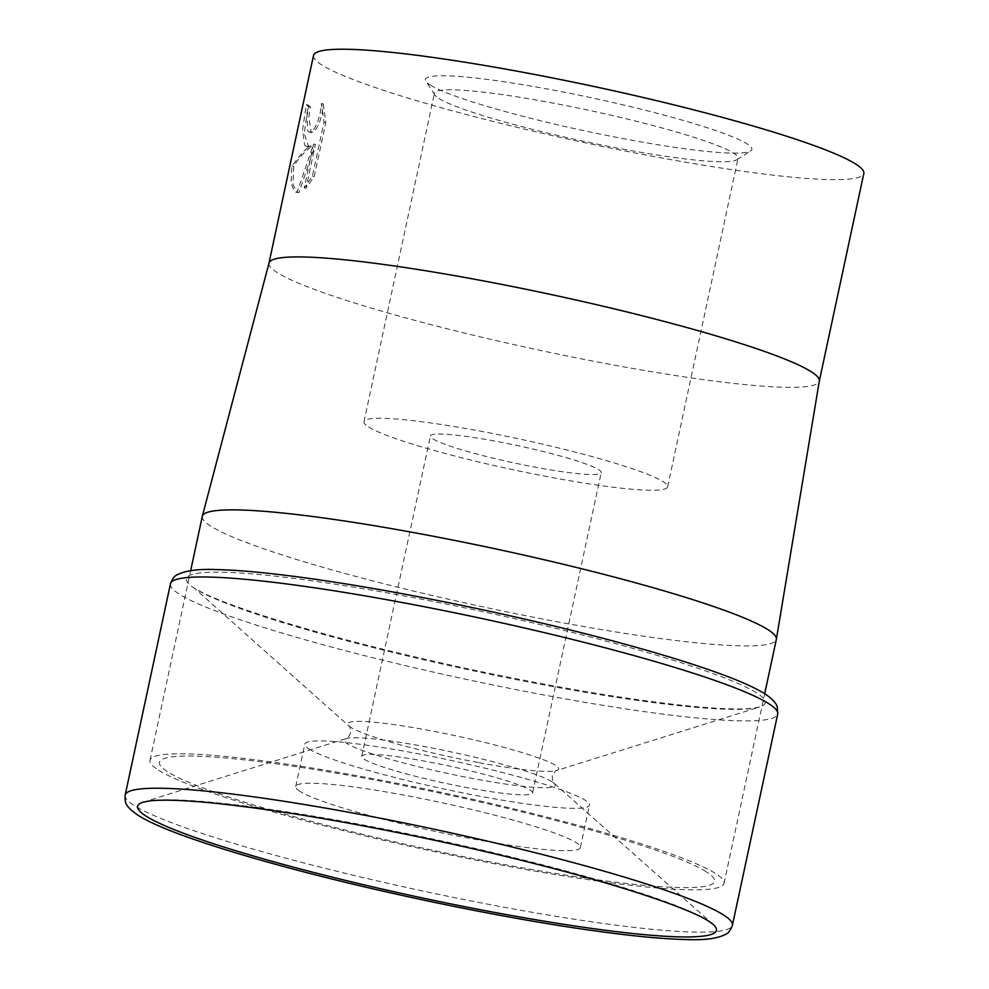 <?xml version="1.0" encoding="UTF-8"?>
<svg xmlns="http://www.w3.org/2000/svg" width="989" height="989" viewBox="0 0 989 989"><rect width="100%" height="100%" fill="white"/><g stroke="black" fill="none" stroke-linecap="round" stroke-linejoin="round"><path stroke-width="0.74" stroke-dasharray="4.95 3.71" d="M706.183 871.742A283.843 28.681 -167.9 0 0 369.12 778.986A283.843 28.681 -167.9 0 0 167.858 771.914A283.843 28.681 -167.9 0 0 504.922 864.67A283.843 28.681 -167.9 0 0 706.183 871.742M300.026 791.373A145.556 14.711 12.1 0 1 295.736 786.453A145.556 14.711 12.1 0 1 422.043 798.63A145.556 14.711 12.1 0 1 576.093 842.566A145.556 14.711 12.1 0 1 580.382 847.474A145.556 14.711 12.1 0 1 454.075 835.309A145.556 14.711 12.1 0 1 300.026 791.373M202.3 516.345A293.548 29.67 -167.9 0 0 210.954 526.259A293.548 29.67 -167.9 0 0 521.611 614.874A293.548 29.67 -167.9 0 0 776.34 639.413M158.648 770.208A293.548 29.67 -167.9 0 0 469.318 858.811A293.548 29.67 -167.9 0 0 724.047 883.362A293.548 29.67 -167.9 0 0 715.393 873.448A293.548 29.67 -167.9 0 0 404.724 784.833A293.548 29.67 -167.9 0 0 149.994 760.294A293.548 29.67 -167.9 0 0 158.648 770.208M269.02 263A281.408 28.434 -167.9 0 0 268.983 263.136A281.408 28.434 -167.9 0 0 277.279 272.63A281.408 28.434 -167.9 0 0 575.104 357.585A281.408 28.434 -167.9 0 0 819.312 381.111A281.408 28.434 -167.9 0 0 819.337 380.988M304.6 145.198L306.738 146.595L309.891 145.89L303.215 151.676L291.879 165.967L291.026 183.225L294.623 191.767L297.133 192.212L313.575 144.073L304.192 187.848L312.413 176.091L323.996 122.104L321.425 103.548L320.102 113.723L317.741 121.808L314.675 128.088L311.498 131.648L309.446 132.205L307.715 130.696L306.936 116.912L308.63 106.664A281.408 28.434 12.1 0 1 306.343 104.661L302.535 129.88L304.6 145.198M313.513 55.458A281.408 28.434 -167.9 0 0 321.808 64.965A281.408 28.434 -167.9 0 0 619.633 149.908A281.408 28.434 -167.9 0 0 863.83 173.434M309.1 749.032A145.556 14.711 -167.9 0 0 463.149 792.968A145.556 14.711 -167.9 0 0 589.469 805.133A145.556 14.711 -167.9 0 0 585.167 800.225A145.556 14.711 -167.9 0 0 431.13 756.288A145.556 14.711 -167.9 0 0 304.81 744.111A145.556 14.711 -167.9 0 0 309.1 749.032M432.997 438.918A87.341 8.827 -167.9 0 0 525.419 465.287A87.341 8.827 -167.9 0 0 601.213 472.581A87.341 8.827 -167.9 0 0 598.629 469.639A87.341 8.827 -167.9 0 0 506.207 443.27A87.341 8.827 -167.9 0 0 430.425 435.976A87.341 8.827 -167.9 0 0 432.997 438.918M364.323 759.268A87.341 8.827 -167.9 0 0 456.745 785.637A87.341 8.827 -167.9 0 0 532.539 792.931A87.341 8.827 -167.9 0 0 529.956 789.988A87.341 8.827 -167.9 0 0 437.534 763.619A87.341 8.827 -167.9 0 0 361.739 756.325A87.341 8.827 -167.9 0 0 364.323 759.268M439.005 98.467A155.261 15.688 -167.9 0 0 595.625 143.776A155.261 15.688 -167.9 0 0 736.929 159.711A155.261 15.688 -167.9 0 0 738.054 158.327A155.261 15.688 -167.9 0 0 733.479 153.085A155.261 15.688 -167.9 0 0 569.157 106.219A155.261 15.688 -167.9 0 0 434.431 93.226A155.261 15.688 -167.9 0 0 434.876 94.956A155.261 15.688 -167.9 0 0 439.005 98.467M368.576 426.976A155.261 15.688 -167.9 0 0 532.898 473.842A155.261 15.688 -167.9 0 0 667.624 486.823A155.261 15.688 -167.9 0 0 663.05 481.581A155.261 15.688 -167.9 0 0 498.728 434.715A155.261 15.688 -167.9 0 0 364.001 421.734A155.261 15.688 -167.9 0 0 368.576 426.976M430.388 85.103A166.906 16.862 -167.9 0 0 598.753 133.799A166.906 16.862 -167.9 0 0 750.663 150.934A166.906 16.862 -167.9 0 0 746.942 143.801A166.906 16.862 -167.9 0 0 562.086 91.792A166.906 16.862 -167.9 0 0 425.95 81.321A166.906 16.862 -167.9 0 0 430.388 85.103M323.267 103.882L325.851 122.451L314.279 176.438L306.034 188.182L315.417 144.419L298.975 192.558L297.615 192.521L293.016 184.819L293.733 166.313C297.689 159.266 303.685 152.578 311.733 146.224L308.58 146.928L304.241 133.552L308.197 105.007A279.467 28.248 -167.9 0 0 310.472 107.01L308.791 117.258L311.288 132.551L313.34 131.994L316.517 128.434L319.595 122.154L321.944 114.069L323.267 103.882L321.425 103.548M310.472 107.01L308.63 106.664M314.279 176.438L312.413 176.091M325.851 122.451L323.996 122.104M308.197 105.007L306.343 104.661M311.733 146.224L309.891 145.89M306.034 188.182L304.192 187.848M315.417 144.419L313.575 144.073M298.975 192.558L297.133 192.212M293.733 166.313L291.879 165.967M479.01 762.68A107.912 10.904 -167.9 0 0 556.659 770.53A107.912 10.904 -167.9 0 0 555.521 765.362A107.912 10.904 -167.9 0 0 427.372 730.105A107.912 10.904 -167.9 0 0 348.932 726A107.912 10.904 -167.9 0 0 350.86 727.422A107.912 10.904 -167.9 0 0 479.01 762.68M170.454 583.856A310.521 31.376 -167.9 0 0 179.615 594.34A310.521 31.376 -167.9 0 0 548.376 695.811A310.521 31.376 -167.9 0 0 777.713 714.033M125.17 795.094A310.521 31.376 -167.9 0 0 134.331 805.578A310.521 31.376 -167.9 0 0 503.08 907.061A310.521 31.376 -167.9 0 0 732.416 925.284M756.498 692.819A295.971 29.905 -167.9 0 0 405.033 596.095A295.971 29.905 -167.9 0 0 189.851 584.845A295.971 29.905 -167.9 0 0 195.167 588.727A295.971 29.905 -167.9 0 0 546.645 685.439A295.971 29.905 -167.9 0 0 759.614 706.987A295.971 29.905 -167.9 0 0 756.498 692.819M552.01 781.718A107.912 10.904 -167.9 0 0 423.873 746.46A107.912 10.904 -167.9 0 0 346.224 738.598A107.912 10.904 -167.9 0 0 347.362 743.765A107.912 10.904 -167.9 0 0 475.499 779.023A107.912 10.904 -167.9 0 0 553.951 783.127A107.912 10.904 -167.9 0 0 552.01 781.718M707.716 920.413A295.971 29.905 -167.9 0 0 356.238 823.689A295.971 29.905 -167.9 0 0 143.269 802.141L346.224 738.598C346.62 739.475 348.103 737.596 350.675 732.96C350.23 727.694 349.649 725.37 348.932 726L193.992 587.837C209.656 598.258 262.332 617.457 340.414 638.239C382.731 649.526 427.743 660.244 475.437 670.394C561.715 688.554 634.246 700.546 693.017 706.393C720.882 709.002 740.786 709.62 752.728 708.26L759.614 706.987L556.659 770.53C556.251 769.665 554.767 771.544 552.208 776.167C552.653 781.446 553.234 783.77 553.951 783.127L713.032 924.295A295.971 29.905 -167.9 0 0 707.716 920.413M724.047 883.362L764.695 693.746M580.382 847.474L589.469 805.133M532.539 792.931L601.213 472.581M667.624 486.823L738.054 158.327M736.929 159.711L750.663 150.934M306.738 146.595L308.58 146.928M295.773 192.175L297.615 192.521M309.446 132.217L311.288 132.551M434.876 94.956L425.95 81.321M364.001 421.734L434.431 93.226M361.739 756.325L430.425 435.976M295.736 786.453L304.81 744.111M149.994 760.294L190.654 570.678"/><path stroke-width="1.48" d="M764.695 693.746L776.34 639.413A293.548 29.67 -167.9 0 0 776.365 639.277A293.548 29.67 -167.9 0 0 767.687 629.499A293.548 29.67 -167.9 0 0 457.697 541.032A293.548 29.67 -167.9 0 0 202.325 516.209A293.548 29.67 -167.9 0 0 202.3 516.345L190.654 570.678M776.365 639.277L819.337 380.988A281.408 28.434 -167.9 0 0 811.017 371.604A281.408 28.434 -167.9 0 0 513.823 286.798A281.408 28.434 -167.9 0 0 269.02 263L202.325 516.209M819.325 381.049L863.83 173.434A281.408 28.434 -167.9 0 0 855.534 163.939A281.408 28.434 -167.9 0 0 557.709 78.984A281.408 28.434 -167.9 0 0 313.513 55.458L268.996 263.074M170.454 583.856C172.407 578.726 174.694 575.685 177.328 574.745C185.413 570.566 198.381 568.848 216.22 569.577C238.683 570.047 268.501 572.841 305.712 577.947C396.329 590.248 524.207 616.691 620.931 643.097C660.664 653.902 693.635 664.076 719.831 673.633C740.007 680.976 754.904 687.639 764.534 693.635C774.968 700.373 777.07 705.651 777.267 706.999L777.713 714.033A310.521 31.376 -167.9 0 0 768.552 703.55A310.521 31.376 -167.9 0 0 399.791 602.078A310.521 31.376 -167.9 0 0 170.454 583.856L125.17 795.094C124.701 803.216 125.467 806.517 138.349 815.492C147.979 821.488 162.876 828.164 183.052 835.495C209.248 845.051 242.218 855.238 281.952 866.03C378.676 892.449 506.553 918.88 597.171 931.181C634.369 936.286 664.2 939.08 686.65 939.55C704.489 940.292 717.458 938.573 725.555 934.382C728.188 933.443 730.475 930.414 732.416 925.284A310.521 31.376 -167.9 0 0 723.268 914.8A310.521 31.376 -167.9 0 0 354.507 813.317A310.521 31.376 -167.9 0 0 125.17 795.094M497.85 913.032A295.971 29.905 -167.9 0 0 713.032 924.295L708.89 921.291C693.227 910.881 640.551 891.682 562.469 870.889C520.152 859.602 475.14 848.883 427.446 838.734C341.156 820.586 268.637 808.582 209.853 802.734C181.988 800.138 162.085 799.52 150.143 800.867L143.269 802.141A295.971 29.905 -167.9 0 0 146.372 816.321A295.971 29.905 -167.9 0 0 497.85 913.032M732.416 925.284L777.713 714.033"/></g></svg>
